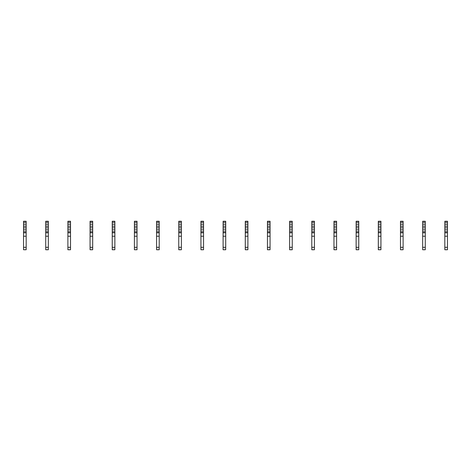 <?xml version="1.0" encoding="UTF-8"?>
<svg xmlns="http://www.w3.org/2000/svg" width="471" height="471" viewBox="0 0 471 471"><rect width="100%" height="100%" fill="white"/><g stroke="black" fill="none" stroke-linecap="round" stroke-linejoin="round"><path stroke-width="0.71" d="M26.164 230.619L26.164 249.748L23.55 249.748L23.55 228.329L24.027 227.852L25.687 227.852L26.164 228.329L26.164 230.619M26.164 222.312L23.55 222.312L23.55 221.252L26.164 221.252L26.164 225.709L25.687 226.186L24.027 226.186L23.55 225.709L23.55 228.329M23.55 222.312L23.55 225.709M26.164 225.709L26.164 228.329M26.164 232.786L23.55 232.786M26.164 236.218L23.55 236.218M48.336 230.619L48.336 249.748L45.722 249.748L45.722 228.329L46.199 227.852L47.865 227.852L48.336 228.329L48.336 230.619M48.336 222.312L45.722 222.312L45.722 221.252L48.336 221.252L48.336 225.709L47.865 226.186L46.199 226.186L45.722 225.709L45.722 228.329M45.722 222.312L45.722 225.709M48.336 225.709L48.336 228.329M48.336 232.786L45.722 232.786M48.336 236.218L45.722 236.218M70.515 230.619L70.515 249.748L67.895 249.748L67.895 228.329L68.372 227.852L70.038 227.852L70.515 228.329L70.515 230.619M70.515 222.312L67.895 222.312L67.895 221.252L70.515 221.252L70.515 225.709L70.038 226.186L68.372 226.186L67.895 225.709L67.895 228.329M67.895 222.312L67.895 225.709M70.515 225.709L70.515 228.329M70.515 232.786L67.895 232.786M70.515 236.218L67.895 236.218M92.687 230.619L92.687 249.748L90.067 249.748L90.067 228.329L90.544 227.852L92.21 227.852L92.687 228.329L92.687 230.619M92.687 222.312L90.067 222.312L90.067 221.252L92.687 221.252L92.687 225.709L92.21 226.186L90.544 226.186L90.067 225.709L90.067 228.329M90.067 222.312L90.067 225.709M92.687 225.709L92.687 228.329M92.687 232.786L90.067 232.786M92.687 236.218L90.067 236.218M114.859 230.619L114.859 249.748L112.239 249.748L112.239 228.329L112.716 227.852L114.382 227.852L114.859 228.329L114.859 230.619M114.859 222.312L112.239 222.312L112.239 221.252L114.859 221.252L114.859 225.709L114.382 226.186L112.716 226.186L112.239 225.709L112.239 228.329M112.239 222.312L112.239 225.709M114.859 225.709L114.859 228.329M114.859 232.786L112.239 232.786M114.859 236.218L112.239 236.218M137.032 230.619L137.032 249.748L134.412 249.748L134.412 228.329L134.889 227.852L136.555 227.852L137.032 228.329L137.032 230.619M137.032 222.312L134.412 222.312L134.412 221.252L137.032 221.252L137.032 225.709L136.555 226.186L134.889 226.186L134.412 225.709L134.412 228.329M134.412 222.312L134.412 225.709M137.032 225.709L137.032 228.329M137.032 232.786L134.412 232.786M137.032 236.218L134.412 236.218M159.204 230.619L159.204 249.748L156.59 249.748L156.59 228.329L157.061 227.852L158.727 227.852L159.204 228.329L159.204 230.619M159.204 222.312L156.59 222.312L156.59 221.252L159.204 221.252L159.204 225.709L158.727 226.186L157.061 226.186L156.59 225.709L156.59 228.329M156.59 222.312L156.59 225.709M159.204 225.709L159.204 228.329M159.204 232.786L156.59 232.786M159.204 236.218L156.59 236.218M181.376 230.619L181.376 249.748L178.762 249.748L178.762 228.329L179.239 227.852L180.899 227.852L181.376 228.329L181.376 230.619M181.376 222.312L178.762 222.312L178.762 221.252L181.376 221.252L181.376 225.709L180.899 226.186L179.239 226.186L178.762 225.709L178.762 228.329M178.762 222.312L178.762 225.709M181.376 225.709L181.376 228.329M181.376 232.786L178.762 232.786M181.376 236.218L178.762 236.218M203.549 230.619L203.549 249.748L200.934 249.748L200.934 228.329L201.411 227.852L203.072 227.852L203.549 228.329L203.549 230.619M203.549 222.312L200.934 222.312L200.934 221.252L203.549 221.252L203.549 225.709L203.072 226.186L201.411 226.186L200.934 225.709L200.934 228.329M200.934 222.312L200.934 225.709M203.549 225.709L203.549 228.329M203.549 232.786L200.934 232.786M203.549 236.218L200.934 236.218M225.721 230.619L225.721 249.748L223.107 249.748L223.107 228.329L223.584 227.852L225.244 227.852L225.721 228.329L225.721 230.619M225.721 222.312L223.107 222.312L223.107 221.252L225.721 221.252L225.721 225.709L225.244 226.186L223.584 226.186L223.107 225.709L223.107 228.329M223.107 222.312L223.107 225.709M225.721 225.709L225.721 228.329M225.721 232.786L223.107 232.786M225.721 236.218L223.107 236.218M247.893 230.619L247.893 249.748L245.279 249.748L245.279 228.329L245.756 227.852L247.416 227.852L247.893 228.329L247.893 230.619M247.893 222.312L245.279 222.312L245.279 221.252L247.893 221.252L247.893 225.709L247.416 226.186L245.756 226.186L245.279 225.709L245.279 228.329M245.279 222.312L245.279 225.709M247.893 225.709L247.893 228.329M247.893 232.786L245.279 232.786M247.893 236.218L245.279 236.218M270.066 230.619L270.066 249.748L267.451 249.748L267.451 228.329L267.928 227.852L269.589 227.852L270.066 228.329L270.066 230.619M270.066 222.312L267.451 222.312L267.451 221.252L270.066 221.252L270.066 225.709L269.589 226.186L267.928 226.186L267.451 225.709L267.451 228.329M267.451 222.312L267.451 225.709M270.066 225.709L270.066 228.329M270.066 232.786L267.451 232.786M270.066 236.218L267.451 236.218M292.238 230.619L292.238 249.748L289.624 249.748L289.624 228.329L290.101 227.852L291.761 227.852L292.238 228.329L292.238 230.619M292.238 222.312L289.624 222.312L289.624 221.252L292.238 221.252L292.238 225.709L291.761 226.186L290.101 226.186L289.624 225.709L289.624 228.329M289.624 222.312L289.624 225.709M292.238 225.709L292.238 228.329M292.238 232.786L289.624 232.786M292.238 236.218L289.624 236.218M314.41 230.619L314.41 249.748L311.796 249.748L311.796 228.329L312.273 227.852L313.939 227.852L314.41 228.329L314.41 230.619M314.41 222.312L311.796 222.312L311.796 221.252L314.41 221.252L314.41 225.709L313.939 226.186L312.273 226.186L311.796 225.709L311.796 228.329M311.796 222.312L311.796 225.709M314.41 225.709L314.41 228.329M314.41 232.786L311.796 232.786M314.41 236.218L311.796 236.218M336.588 230.619L336.588 249.748L333.968 249.748L333.968 228.329L334.445 227.852L336.111 227.852L336.588 228.329L336.588 230.619M336.588 222.312L333.968 222.312L333.968 221.252L336.588 221.252L336.588 225.709L336.111 226.186L334.445 226.186L333.968 225.709L333.968 228.329M333.968 222.312L333.968 225.709M336.588 225.709L336.588 228.329M336.588 232.786L333.968 232.786M336.588 236.218L333.968 236.218M358.761 230.619L358.761 249.748L356.141 249.748L356.141 228.329L356.618 227.852L358.284 227.852L358.761 228.329L358.761 230.619M358.761 222.312L356.141 222.312L356.141 221.252L358.761 221.252L358.761 225.709L358.284 226.186L356.618 226.186L356.141 225.709L356.141 228.329M356.141 222.312L356.141 225.709M358.761 225.709L358.761 228.329M358.761 232.786L356.141 232.786M358.761 236.218L356.141 236.218M380.933 230.619L380.933 249.748L378.313 249.748L378.313 228.329L378.79 227.852L380.456 227.852L380.933 228.329L380.933 230.619M380.933 222.312L378.313 222.312L378.313 221.252L380.933 221.252L380.933 225.709L380.456 226.186L378.79 226.186L378.313 225.709L378.313 228.329M378.313 222.312L378.313 225.709M380.933 225.709L380.933 228.329M380.933 232.786L378.313 232.786M380.933 236.218L378.313 236.218M403.105 230.619L403.105 249.748L400.485 249.748L400.485 228.329L400.962 227.852L402.628 227.852L403.105 228.329L403.105 230.619M403.105 222.312L400.485 222.312L400.485 221.252L403.105 221.252L403.105 225.709L402.628 226.186L400.962 226.186L400.485 225.709L400.485 228.329M400.485 222.312L400.485 225.709M403.105 225.709L403.105 228.329M403.105 232.786L400.485 232.786M403.105 236.218L400.485 236.218M425.278 230.619L425.278 249.748L422.664 249.748L422.664 228.329L423.135 227.852L424.801 227.852L425.278 228.329L425.278 230.619M425.278 222.312L422.664 222.312L422.664 221.252L425.278 221.252L425.278 225.709L424.801 226.186L423.135 226.186L422.664 225.709L422.664 228.329M422.664 222.312L422.664 225.709M425.278 225.709L425.278 228.329M425.278 232.786L422.664 232.786M425.278 236.218L422.664 236.218M447.45 230.619L447.45 249.748L444.836 249.748L444.836 228.329L445.313 227.852L446.973 227.852L447.45 228.329L447.45 230.619M447.45 222.312L444.836 222.312L444.836 221.252L447.45 221.252L447.45 225.709L446.973 226.186L445.313 226.186L444.836 225.709L444.836 228.329M444.836 222.312L444.836 225.709M447.45 225.709L447.45 228.329M447.45 232.786L444.836 232.786M447.45 236.218L444.836 236.218M26.164 231.72L23.55 231.72M26.164 224.202L23.55 224.202M26.164 229.836L23.55 229.836M26.164 247.304L23.55 247.304M48.336 231.72L45.722 231.72M48.336 224.202L45.722 224.202M48.336 229.836L45.722 229.836M48.336 247.304L45.722 247.304M70.515 231.72L67.895 231.72M70.515 224.202L67.895 224.202M70.515 229.836L67.895 229.836M70.515 247.304L67.895 247.304M92.687 231.72L90.067 231.72M92.687 224.202L90.067 224.202M92.687 229.836L90.067 229.836M92.687 247.304L90.067 247.304M114.859 231.72L112.239 231.72M114.859 224.202L112.239 224.202M114.859 229.836L112.239 229.836M114.859 247.304L112.239 247.304M137.032 231.72L134.412 231.72M137.032 224.202L134.412 224.202M137.032 229.836L134.412 229.836M137.032 247.304L134.412 247.304M159.204 231.72L156.59 231.72M159.204 224.202L156.59 224.202M159.204 229.836L156.59 229.836M159.204 247.304L156.59 247.304M181.376 231.72L178.762 231.72M181.376 224.202L178.762 224.202M181.376 229.836L178.762 229.836M181.376 247.304L178.762 247.304M203.549 231.72L200.934 231.72M203.549 224.202L200.934 224.202M203.549 229.836L200.934 229.836M203.549 247.304L200.934 247.304M225.721 231.72L223.107 231.72M225.721 224.202L223.107 224.202M225.721 229.836L223.107 229.836M225.721 247.304L223.107 247.304M247.893 231.72L245.279 231.72M247.893 224.202L245.279 224.202M247.893 229.836L245.279 229.836M247.893 247.304L245.279 247.304M270.066 231.72L267.451 231.72M270.066 224.202L267.451 224.202M270.066 229.836L267.451 229.836M270.066 247.304L267.451 247.304M292.238 231.72L289.624 231.72M292.238 224.202L289.624 224.202M292.238 229.836L289.624 229.836M292.238 247.304L289.624 247.304M314.41 231.72L311.796 231.72M314.41 224.202L311.796 224.202M314.41 229.836L311.796 229.836M314.41 247.304L311.796 247.304M336.588 231.72L333.968 231.72M336.588 224.202L333.968 224.202M336.588 229.836L333.968 229.836M336.588 247.304L333.968 247.304M358.761 231.72L356.141 231.72M358.761 224.202L356.141 224.202M358.761 229.836L356.141 229.836M358.761 247.304L356.141 247.304M380.933 231.72L378.313 231.72M380.933 224.202L378.313 224.202M380.933 229.836L378.313 229.836M380.933 247.304L378.313 247.304M403.105 231.72L400.485 231.72M403.105 224.202L400.485 224.202M403.105 229.836L400.485 229.836M403.105 247.304L400.485 247.304M425.278 231.72L422.664 231.72M425.278 224.202L422.664 224.202M425.278 229.836L422.664 229.836M425.278 247.304L422.664 247.304M447.45 231.72L444.836 231.72M447.45 224.202L444.836 224.202M447.45 229.836L444.836 229.836M447.45 247.304L444.836 247.304M48.336 249.748L45.722 249.748M70.515 249.748L67.895 249.748M181.376 249.748L178.762 249.748M203.549 249.748L200.934 249.748M314.41 249.748L311.796 249.748M336.588 249.748L333.968 249.748M425.278 249.748L422.664 249.748M447.45 249.748L444.836 249.748"/></g></svg>
